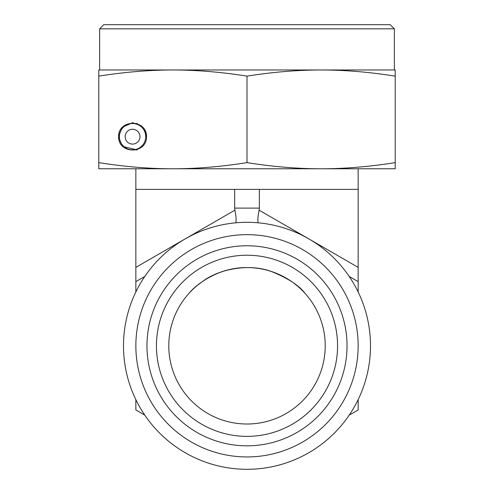 <?xml version="1.0" encoding="UTF-8"?>
<svg xmlns="http://www.w3.org/2000/svg" width="494" height="494" viewBox="0 0 494 494"><rect width="100%" height="100%" fill="white"/><g stroke="black" fill="none" stroke-linecap="round" stroke-linejoin="round"><path stroke-width="0.74" d="M305.311 293.671C299.302 285.575 287.928 278.159 271.194 271.416C248.507 263.092 218.972 269.341 203.337 280.907C196.878 285.501 191.993 289.756 188.689 293.671C196.661 283.729 219.311 267.186 247 267.581C274.689 267.186 297.339 283.729 305.311 293.671M135.85 168.781L135.85 281.629L144.804 276.455M358.15 168.781L358.15 189.369L135.85 189.369M259.35 189.369L259.35 208.116L234.65 208.116L234.878 210.191C236.083 215.866 236.398 220.065 235.817 222.806M358.15 189.369L358.15 267.365L259.122 210.191L259.35 208.116M234.65 189.369L234.65 208.116M144.804 415.145L135.85 409.971L135.85 399.634M135.85 291.966L135.85 281.629M337.569 345.8A90.569 90.569 0 0 0 247 255.231A90.569 90.569 0 0 0 156.431 345.8A90.569 90.569 0 0 0 247 436.369A90.569 90.569 0 0 0 337.569 345.8M347.035 345.8A100.035 100.035 0 0 1 196.983 432.435A100.035 100.035 0 0 1 196.983 259.165A100.035 100.035 0 0 1 347.035 345.8M156.431 345.8A90.569 90.569 0 0 0 292.281 424.235A90.569 90.569 0 0 0 292.281 267.365A90.569 90.569 0 0 0 156.431 345.8M325.219 345.8A78.219 78.219 0 0 0 207.894 278.06A78.219 78.219 0 0 0 207.894 413.54A78.219 78.219 0 0 0 325.219 345.8M370.5 345.8A123.5 123.5 0 0 0 185.25 238.843A123.5 123.5 0 0 0 185.25 452.757A123.5 123.5 0 0 0 370.5 345.8M358.15 345.8A111.15 111.15 0 0 1 191.425 442.056A111.15 111.15 0 0 1 191.425 249.544A111.15 111.15 0 0 1 358.15 345.8M349.196 276.455L358.15 281.629L358.15 291.966M358.15 399.634L358.15 409.971L349.196 415.145M358.15 281.629L358.15 267.365M259.122 210.191C257.917 215.866 257.602 220.065 258.183 222.806M394.379 28.819L390.26 24.7L103.74 24.7L99.621 28.819L394.379 28.819L394.379 69.981M247 76.125C221.176 72.044 196.476 70 172.9 69.981L321.1 69.981C297.524 70 272.824 72.044 247 76.125L247 162.637C273.268 166.762 297.968 168.806 321.1 168.781C344.232 168.806 368.932 166.762 395.2 162.637L395.2 168.781L172.9 168.781C196.032 168.806 220.732 166.762 247 162.637M98.8 76.125L98.8 69.981L172.9 69.981C149.324 70 124.624 72.044 98.8 76.125L98.8 162.637C125.068 166.762 149.768 168.806 172.9 168.781L98.8 168.781L98.8 162.637M395.2 69.981L395.2 76.125C369.376 72.044 344.676 70 321.1 69.981L395.2 69.981M395.2 76.125L395.2 162.637M144.643 129.619L146.551 136.671C146.699 154.437 118.418 154.437 118.56 136.671C118.418 118.912 146.699 118.912 146.551 136.671L146.52 137.616M143.192 145.767L142.686 146.335M137.085 149.923L122.432 146.335L118.56 136.782L122.129 127.341L132.658 122.679L141.735 126.094M132.763 168.781L172.9 168.781M321.1 168.781L361.238 168.781M139.969 136.671A7.41 7.41 0 0 1 128.854 143.093A7.41 7.41 0 0 1 128.854 130.255A7.41 7.41 0 0 1 139.969 136.671M145.73 136.671A13.171 13.171 0 0 0 125.97 125.266A13.171 13.171 0 0 0 125.97 148.083A13.171 13.171 0 0 0 145.73 136.671M234.878 210.191L135.85 267.365M99.621 28.819L99.621 69.981M137.289 123.5L132.559 123.5M132.559 149.849L137.289 149.849"/></g></svg>
